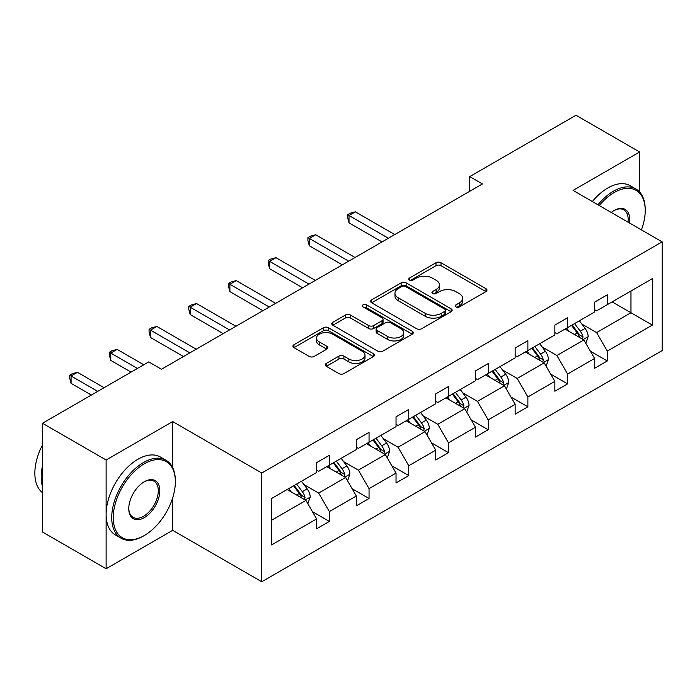 <?xml version="1.0" encoding="UTF-8"?>
<svg xmlns="http://www.w3.org/2000/svg" width="697" height="697" viewBox="0 0 697 697"><rect width="100%" height="100%" fill="white"/><g stroke="black" fill="none" stroke-linecap="round" stroke-linejoin="round"><path stroke-width="1.05" d="M455.925 306.915A2.474 1.429 0 0 0 459.419 306.915L485.966 291.59A3.537 2.039 0 0 0 487.003 290.152A3.537 2.039 0 0 0 485.966 288.706L440.992 262.743A3.537 2.039 0 0 0 436 262.743L409.453 278.068A2.474 1.429 0 0 0 408.73 279.079A2.474 1.429 0 0 0 409.453 280.089A2.474 1.429 0 0 0 412.946 280.089L416.388 278.103A11.309 6.526 0 0 1 432.375 278.103L436.122 280.264A11.309 6.526 0 0 1 439.432 284.881A11.309 6.526 0 0 1 436.122 289.499L432.689 291.485A2.474 1.429 0 0 0 431.966 292.496A2.474 1.429 0 0 0 432.689 293.498A2.474 1.429 0 0 0 436.183 293.498L439.615 291.52A11.309 6.526 0 0 1 455.611 291.52L459.358 293.681A11.309 6.526 0 0 1 462.669 298.299A11.309 6.526 0 0 1 459.358 302.916L455.925 304.894A2.474 1.429 0 0 0 455.193 305.905A2.474 1.429 0 0 0 455.925 306.915L455.925 304.894M326.318 363.425A3.537 2.039 0 0 0 325.281 364.871A3.537 2.039 0 0 0 326.318 366.308L338.934 373.592A3.537 2.039 0 0 0 343.926 373.592L373.409 356.576A3.537 2.039 0 0 0 374.446 355.13A3.537 2.039 0 0 0 373.409 353.693L328.435 327.721A3.537 2.039 0 0 0 323.443 327.721L293.96 344.745A3.537 2.039 0 0 0 292.923 346.191A3.537 2.039 0 0 0 293.96 347.629L309.198 356.428A3.537 2.039 0 0 0 314.199 356.428L326.815 349.145A3.537 2.039 0 0 0 327.851 347.698A3.537 2.039 0 0 0 326.815 346.261L319.261 341.896A9.453 5.454 0 0 1 316.49 338.036A9.453 5.454 0 0 1 322.328 333A9.453 5.454 0 0 1 332.626 334.177L362.231 351.271A9.453 5.454 0 0 1 365.001 355.13A9.453 5.454 0 0 1 359.164 360.175A9.453 5.454 0 0 1 348.866 358.99L343.926 356.141A3.537 2.039 0 0 0 338.934 356.141L326.318 363.425L326.318 366.308M172.682 421.572L106.118 460.003L42.482 423.262L42.482 532.011L106.118 568.752L172.682 530.321L261.767 581.751L261.767 473.01L172.682 421.572L172.682 467.67M639.619 192.006L639.619 151.981L573.065 190.412L662.15 241.85L261.767 473.01M639.619 151.981L575.992 115.249L469.726 176.602L469.726 191.292M42.482 423.262L148.757 361.909L161.477 369.253L482.446 183.947L469.726 176.602M416.632 328.731A3.537 2.039 0 0 0 421.633 328.731L451.116 311.716A3.537 2.039 0 0 0 452.144 310.27A3.537 2.039 0 0 0 451.116 308.832L406.142 282.86A3.537 2.039 0 0 0 401.141 282.86L371.658 299.884A3.537 2.039 0 0 0 370.63 301.331A3.537 2.039 0 0 0 371.658 302.768L416.632 328.731M364.034 307.455A2.474 1.429 0 0 1 366.544 307.804L366.544 304.859L412.258 331.258A3.537 2.039 0 0 1 413.295 332.704A3.537 2.039 0 0 1 412.258 334.142L382.784 351.166A3.537 2.039 0 0 1 377.783 351.166L332.809 325.203L332.809 322.319A3.537 2.039 0 0 0 331.781 323.757A3.537 2.039 0 0 0 332.809 325.203M332.809 322.319L345.424 315.027A3.537 2.039 0 0 1 350.425 315.027L368.661 325.56A3.537 2.039 0 0 0 373.662 325.56L382.034 320.725A3.537 2.039 0 0 0 383.062 319.287A3.537 2.039 0 0 0 382.034 317.841L363.041 306.88A2.474 1.429 0 0 1 362.318 305.87A2.474 1.429 0 0 1 363.843 304.554A2.474 1.429 0 0 1 366.544 304.859M106.118 460.003L106.118 568.752M271.569 498.503L316.621 472.496L316.621 462.642L329.35 455.298L329.35 465.143L356.324 449.565L356.324 439.72L369.053 432.375L369.053 442.22L396.035 426.642L396.035 416.797L408.764 409.453L408.764 419.298L435.738 403.72L435.738 393.875L448.467 386.521L448.467 396.366L475.45 380.789L475.45 370.943L488.179 363.599L488.179 373.444L515.153 357.866L515.153 348.021L527.882 340.676L527.882 350.521L554.864 334.943L554.864 325.098L567.593 317.754L567.593 327.599L594.567 312.021L594.567 302.176L607.296 294.822L607.296 304.667L652.348 278.661L652.348 325.098L607.296 351.105L607.296 360.959L594.567 368.304L594.567 358.458L567.593 374.036L567.593 383.881L554.864 391.226L554.864 381.381L527.882 396.959L527.882 406.804L515.153 414.149L515.153 404.304L488.179 419.882L488.179 429.727L475.45 437.08L475.45 427.235L448.467 442.804L448.467 452.658L435.738 460.003L435.738 450.157L408.764 465.735L408.764 475.581L396.035 482.925L396.035 473.08L369.053 488.658L369.053 498.503L356.324 505.848L356.324 496.003L329.35 511.581L329.35 521.426L316.621 528.779L316.621 518.934L271.569 544.941L271.569 498.503M261.767 581.751L662.15 350.591L662.15 241.85M326.797 466.615L345.634 477.489L318.66 493.067L303.927 484.563M318.66 493.067L329.35 511.581M345.634 477.489L356.324 496.003M316.621 470.144L318.66 471.32L329.35 465.143M366.509 443.693L385.345 454.566L358.363 470.144L343.63 461.632M358.363 470.144L369.053 488.658M385.345 454.566L396.035 473.08M356.324 447.213L358.363 448.389L369.053 442.22M406.212 420.761L425.048 431.643L398.074 447.213L383.341 438.709M398.074 447.213L408.764 465.735M425.048 431.643L435.738 450.157M396.035 424.29L398.074 425.466L408.764 419.298M445.923 397.839L464.76 408.712L437.777 424.29L423.044 415.787M437.777 424.29L448.467 442.804M464.76 408.712L475.45 427.235M435.738 401.367L437.777 402.544L448.467 396.366M485.626 374.916L504.462 385.789L477.489 401.367L462.756 392.864M477.489 401.367L488.179 419.882M504.462 385.789L515.153 404.304M475.45 378.445L477.489 379.621L488.179 373.444M525.338 351.994L544.174 362.867L517.191 378.445L502.459 369.933M517.191 378.445L527.882 396.959M544.174 362.867L554.864 381.381M515.153 355.514L517.191 356.69L527.882 350.521M565.04 329.062L583.877 339.944L556.903 355.514L542.17 347.01M556.903 355.514L567.593 374.036M583.877 339.944L594.567 358.458M554.864 332.591L556.903 333.767L567.593 327.599M612.132 301.879L630.968 312.753L596.606 332.591L581.873 324.088M596.606 332.591L607.296 351.105M652.348 325.098L630.968 312.753L630.968 291.006L652.348 278.661M594.567 309.668L596.606 310.845L607.296 304.667M271.569 520.25L305.931 500.411L287.094 489.538M305.931 500.411L316.621 518.934M590.368 351.183L607.296 360.959M550.665 374.106L567.593 383.881M510.953 397.029L527.882 406.804M471.25 419.96L488.179 429.727M431.539 442.883L448.467 452.658M391.836 465.805L408.764 475.581M352.124 488.728L369.053 498.503M312.422 511.659L329.35 521.426M172.682 530.321L172.682 497.85M456.91 307.264L459.358 305.852A11.309 6.526 0 0 0 462.669 301.235L462.669 298.299M439.432 284.881L439.432 287.826A11.309 6.526 0 0 1 436.122 292.435L433.673 293.855M485.922 291.616L440.992 265.679A3.537 2.039 0 0 0 436 265.679L410.437 280.438M451.064 311.742L406.142 285.805A3.537 2.039 0 0 0 401.141 285.805L371.71 302.794M444.869 311.28A2.474 1.429 0 0 0 445.592 310.27A2.474 1.429 0 0 0 444.869 309.259L405.393 286.467A2.474 1.429 0 0 0 401.89 286.467L398.275 288.558A11.309 6.526 0 0 0 394.955 293.176A11.309 6.526 0 0 0 398.275 297.793L425.257 313.371A11.309 6.526 0 0 0 441.245 313.371L444.869 311.28L444.869 314.216A2.474 1.429 0 0 0 445.592 313.206L445.592 310.27M394.955 293.176L394.955 296.12A11.309 6.526 0 0 0 398.275 300.729L398.275 297.793M444.869 314.216L441.245 316.307A11.309 6.526 0 0 1 425.257 316.307L398.275 300.729M332.861 325.229L345.424 317.971L345.424 315.027M383.062 319.287L383.062 322.223A3.537 2.039 0 0 1 382.034 323.669L373.662 328.496A3.537 2.039 0 0 1 368.661 328.496L350.425 317.971A3.537 2.039 0 0 0 345.424 317.971M366.544 307.804L412.215 334.168M387.593 336.485A9.453 5.454 0 0 0 397.891 337.67A9.453 5.454 0 0 0 403.729 332.626A9.453 5.454 0 0 0 400.958 328.766L390.529 322.746A3.537 2.039 0 0 0 385.528 322.746L377.155 327.581A3.537 2.039 0 0 0 376.127 329.019A3.537 2.039 0 0 0 377.155 330.465L387.593 336.485L387.593 339.43A9.453 5.454 0 0 0 397.891 340.606A9.453 5.454 0 0 0 403.729 335.571L403.729 332.626M376.127 329.019L376.127 331.964A3.537 2.039 0 0 0 377.155 333.401L377.155 330.465M387.593 339.43L377.155 333.401M365.001 355.13L365.001 358.066A9.453 5.454 0 0 1 359.164 363.111A9.453 5.454 0 0 1 348.866 361.926L343.926 359.077A3.537 2.039 0 0 0 338.934 359.077L326.362 366.334M316.49 338.036L316.49 340.981A9.453 5.454 0 0 0 319.261 344.832L319.261 341.896M326.771 349.171L319.261 344.832M373.365 356.603L328.435 330.666A3.537 2.039 0 0 0 323.443 330.666L294.012 347.655M585.811 343.29L588.155 336.529A9.54 5.506 -120 0 0 585.114 328.409L579.399 320.777M569.144 331.432L566.67 328.13M394.763 234.575L355.383 211.844L349.023 215.512L349.023 222.866L382.034 241.92M582.474 339.125L583.006 336.939A9.54 5.506 -120 0 0 580.279 331.197L574.563 323.574M572.167 324.95L578.458 333.349A4.862 2.805 60 0 1 579.346 334.821L583.006 336.939M571.505 325.333L577.221 332.966A9.54 5.506 60 0 1 579.599 337.47M349.023 222.866L347.62 217.647L347.62 214.702L388.395 238.243M347.62 214.702L350.164 213.238L355.383 211.844M641.414 229.879A43.92 25.353 120 0 0 645.222 210.477A43.92 25.353 120 0 0 614.17 192.546A43.92 25.353 120 0 0 599.272 205.545M597.948 204.779A45 25.981 -60 0 1 613.404 191.222A45 25.981 -60 0 1 635.908 188.992A45 25.981 -60 0 1 645.222 209.588L645.222 210.477M611.26 212.472A21.955 12.677 -60 0 1 614.17 210.477L614.17 210.477A21.955 12.677 -60 0 1 629.426 222.953M592.345 201.546A45 25.981 -60 0 1 607.81 187.99A45 25.981 -60 0 1 630.306 185.759L635.908 188.992M627.997 222.134A20.875 12.058 120 0 0 623.85 209.884A20.875 12.058 120 0 0 613.787 210.703M143.538 535.976L144.296 535.54A43.92 25.353 120 0 0 175.356 481.749A43.92 25.353 120 0 0 144.296 463.819A43.92 25.353 120 0 0 113.245 517.61A43.92 25.353 120 0 0 144.296 535.54L143.538 535.976A45 25.981 -60 0 1 121.043 538.206A45 25.981 -60 0 1 114.142 502.154A45 25.981 -60 0 1 143.538 462.503A45 25.981 -60 0 1 166.034 460.273A45 25.981 -60 0 1 175.356 480.869L175.356 481.749M144.296 517.61A21.955 12.677 -60 0 1 128.771 508.644A21.955 12.677 -60 0 1 144.296 481.749L144.296 481.749A21.955 12.677 -60 0 1 159.822 490.714A21.955 12.677 -60 0 1 144.296 517.61M128.779 508.191A20.875 12.058 120 0 0 133.101 517.322A20.875 12.058 120 0 0 143.538 516.285A20.875 12.058 120 0 0 157.173 497.885A20.875 12.058 120 0 0 153.976 481.157A20.875 12.058 120 0 0 143.913 481.976M121.043 538.206L115.441 534.974A45 25.981 -60 0 1 108.54 498.913A45 25.981 -60 0 1 137.936 459.262A45 25.981 -60 0 1 160.432 457.04L166.034 460.273M42.482 486.454A45 25.981 -60 0 1 42.482 465.884M42.482 492.692A45 25.981 -60 0 1 42.482 444.939M546.108 366.213L548.452 359.452A9.54 5.506 -120 0 0 545.403 351.332L539.687 343.708M529.441 354.364L526.967 351.053M355.052 257.498L315.68 234.767L309.311 238.435L309.311 245.788L342.323 264.843M542.763 362.048L543.303 359.861A9.54 5.506 -120 0 0 540.567 354.128L534.852 346.496M532.464 347.873L538.755 356.272A4.862 2.805 60 0 1 539.635 357.744L543.303 359.861M531.802 348.256L537.518 355.888A9.54 5.506 60 0 1 539.887 360.393M309.311 245.788L307.917 240.57L307.917 237.633L348.692 261.175M307.917 237.633L310.461 236.161L315.68 234.767M506.397 389.144L508.74 382.383A9.54 5.506 -120 0 0 505.7 374.254L499.984 366.631M489.73 377.286L487.255 373.975M315.349 280.421L275.968 257.69L269.608 261.366L269.608 268.711L302.62 287.774M503.06 384.979L503.591 382.784A9.54 5.506 -120 0 0 500.864 377.051L495.149 369.419M492.753 370.804L499.043 379.194A4.862 2.805 60 0 1 499.932 380.675L503.591 382.784M492.091 371.187L497.806 378.811A9.54 5.506 60 0 1 500.185 383.315M269.608 268.711L268.206 263.492L268.206 260.556L308.98 284.097M268.206 260.556L270.75 259.084L275.968 257.69M466.694 412.066L469.037 405.305A9.54 5.506 -120 0 0 465.988 397.185L460.273 389.553M450.027 400.209L447.552 396.898M275.637 303.352L236.266 280.612L229.897 284.289L229.897 291.634L262.908 310.696M463.348 407.902L463.88 405.715A9.54 5.506 -120 0 0 461.153 399.973L455.437 392.341M453.05 393.727L459.34 402.117A4.862 2.805 60 0 1 460.22 403.598L463.88 405.715M452.388 394.11L458.103 401.733A9.54 5.506 60 0 1 460.473 406.238M229.897 291.634L228.503 286.423L228.503 283.479L269.277 307.02M228.503 283.479L231.047 282.015L236.266 280.612M426.982 434.989L429.326 428.228A9.54 5.506 -120 0 0 426.285 420.108L420.57 412.476M410.315 423.131L407.841 419.829M235.935 326.274L196.554 303.543L190.194 307.211L190.194 314.565L223.206 333.619M423.645 430.824L424.177 428.638A9.54 5.506 -120 0 0 421.45 422.896L415.734 415.273M413.338 416.649L419.629 425.048A4.862 2.805 60 0 1 420.518 426.52L424.177 428.638M412.676 417.033L418.392 424.665A9.54 5.506 60 0 1 420.77 429.169M190.194 314.565L188.791 309.346L188.791 306.401L229.566 329.951M188.791 306.401L191.335 304.938L196.554 303.543M387.279 457.912L389.623 451.151A9.54 5.506 -120 0 0 386.574 443.031L380.858 435.407M370.612 446.063L368.129 442.752M196.223 349.197L156.851 326.466L150.482 330.143L150.482 337.487L183.494 356.542M383.934 453.747L384.465 451.56A9.54 5.506 -120 0 0 381.738 445.827L376.023 438.195M373.636 439.572L379.926 447.971A4.862 2.805 60 0 1 380.806 449.443L384.465 451.56M372.973 439.955L378.68 447.587A9.54 5.506 60 0 1 381.059 452.092M150.482 337.487L149.088 332.269L149.088 329.332L189.863 352.874M149.088 329.332L151.632 327.86L156.851 326.466M347.568 480.843L349.911 474.082A9.54 5.506 -120 0 0 346.871 465.953L341.155 458.33M330.901 468.985L328.426 465.674M143.791 364.775L117.14 349.389L110.779 353.065L110.779 360.41L131.062 372.12M344.231 476.678L344.762 474.483A9.54 5.506 -120 0 0 342.035 468.75L336.32 461.118M333.924 462.503L340.214 470.893A4.862 2.805 60 0 1 341.103 472.374L344.762 474.483M333.262 462.886L338.977 470.51A9.54 5.506 60 0 1 341.356 475.014M110.779 360.41L109.377 355.191L109.377 352.255L137.422 368.452M109.377 352.255L111.921 350.783L117.14 349.389M307.865 503.765L310.2 497.005A9.54 5.506 -120 0 0 307.159 488.885L301.444 481.252M291.198 491.908L288.715 488.597M104.08 387.698L77.437 372.311L71.068 375.988L71.068 383.333L91.359 395.051M304.519 499.601L305.051 497.414A9.54 5.506 -120 0 0 302.324 491.673L296.608 484.049M294.221 485.426L300.512 493.824A4.862 2.805 60 0 1 301.392 495.297L305.051 497.414M293.559 485.809L299.266 493.441A9.54 5.506 60 0 1 301.644 497.946M71.068 383.333L69.674 378.123L69.674 375.178L97.719 391.374M69.674 375.178L72.218 373.714L77.437 372.311M459.358 305.852L459.358 302.916M432.689 293.498L432.689 291.485M436.122 292.435L436.122 289.499M409.453 280.089L409.453 278.068M436 265.679L436 262.743M440.992 265.679L440.992 262.743M485.966 291.59L485.966 288.706M371.658 302.768L371.658 299.884M401.141 285.805L401.141 282.86M406.142 285.805L406.142 282.86M451.116 311.716L451.116 308.832M425.257 316.307L425.257 313.371M441.245 316.307L441.245 313.371M350.425 317.971L350.425 315.027M368.661 328.496L368.661 325.56M373.662 328.496L373.662 325.56M382.034 323.669L382.034 320.725M412.258 334.142L412.258 331.258M338.934 359.077L338.934 356.141M343.926 359.077L343.926 356.141M348.866 361.926L348.866 358.99M326.815 349.145L326.815 346.261M293.96 347.629L293.96 344.745M323.443 330.666L323.443 327.721M328.435 330.666L328.435 327.721M373.409 356.576L373.409 353.693M583.197 339.544L588.094 336.712M580.279 331.197L585.114 328.409M574.511 334.525L577.221 332.966M543.486 362.466L548.382 359.643M540.567 354.128L545.403 351.332M534.799 357.456L537.518 355.888M503.783 385.389L508.679 382.566M500.864 377.051L505.7 374.254M495.097 380.379L497.806 378.811M464.071 408.32L468.968 405.488M461.153 399.973L465.988 397.185M455.385 403.302L458.103 401.733M424.36 431.243L429.265 428.411M421.45 422.896L426.285 420.108M415.682 426.224L418.392 424.665M384.657 454.165L389.553 451.342M381.738 445.827L386.574 443.031M375.971 449.156L378.68 447.587M344.945 477.096L349.85 474.265M342.035 468.75L346.871 465.953M336.268 472.078L338.977 470.51M305.242 500.019L310.139 497.188M302.324 491.673L307.159 488.885M296.556 495.001L299.266 493.441"/></g></svg>
